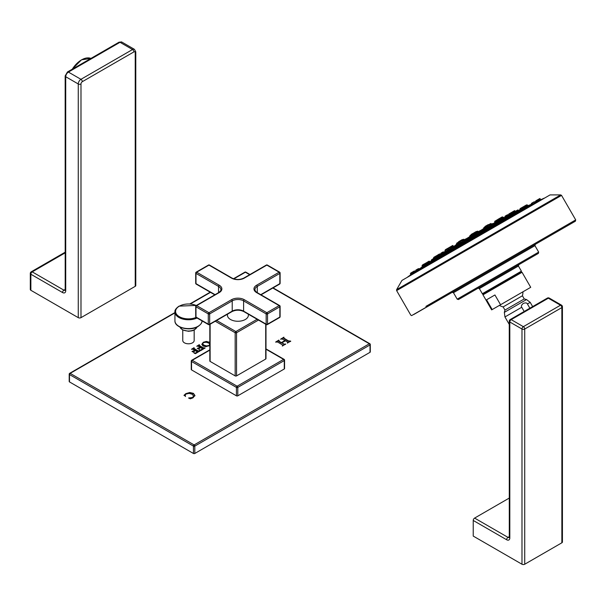 <?xml version="1.0" encoding="UTF-8"?>
<svg xmlns="http://www.w3.org/2000/svg" width="606" height="606" viewBox="0 0 606 606"><rect width="100%" height="100%" fill="white"/><g stroke="black" fill="none" stroke-linecap="round" stroke-linejoin="round"><path stroke-width="0.91" d="M65.16 252.21L31.27 271.776A1.932 1.114 60 0 1 32.232 271.874A1.932 1.114 -60 0 0 30.868 274.245A1.932 1.114 180 0 1 30.3 273.45L30.3 289.501A1.932 1.114 180 0 0 30.868 290.289L78.257 317.65L78.257 83.969L65.728 76.735L65.728 290.683A4.515 2.606 60 0 1 62.539 292.531L30.868 274.245L30.868 290.289M80.992 317.65L80.992 83.969A1.871 1.076 -60 0 1 82.318 81.681L133.896 51.904A1.871 1.076 -60 0 1 135.221 52.661A1.932 1.114 180 0 0 135.789 51.874L135.789 285.555A1.932 1.114 180 0 1 135.221 286.343L80.992 317.65A1.932 1.114 180 0 1 78.257 317.65M182.762 330.028L182.762 340.504A5.704 3.295 0 0 0 186.284 343.541A5.704 3.295 0 0 0 192.503 342.829A5.704 3.295 0 0 0 194.17 340.504L194.17 330.028M285.517 340.761L287.812 342.231L287.502 342.988L290.736 341.14L288.342 340.845L283.608 337.928L283.934 337.216L280.729 339.08L281.911 338.905L285.04 340.481L281.343 342.61L278.578 340.852L278.919 340.125L275.715 341.996L277.692 342.049L282.79 345.117L282.555 345.943L285.676 344.026L284.358 344.216L281.828 342.89L285.517 340.761M287.812 342.231L287.358 342.913M285.04 340.481L281.343 343.004L278.578 341.246L279.055 340.398M282.79 345.117L282.388 345.844M194.92 395.491L193.42 393.355L189.792 392.506L185.822 393.642L183.982 395.339L185.481 396.195L185.178 394.96L186.118 394.029L189.14 393.377L192.125 394.218L193.572 395.907L192.617 397.483L188.625 398.051L190.337 398.816L192.981 397.831L194.927 395.415M185.148 395.445L185.178 394.96M193.572 395.907L193.572 396.324M209.827 342.352L206.388 341.436L203.305 342.246L201.866 344.269M201.866 344.352L203.033 346.026L205.987 346.662L209.827 345.382M204.957 348.276L203.101 348.117L199.859 346.246L199.169 345.731L199.222 344.685L196.738 346.253L197.829 346.117L200.268 347.382L197.276 348.389L199.041 349.276L198.889 348.723L200.669 347.617L202.616 348.859L200.715 349.98L199.382 350.048L200.753 350.609L205.108 347.965L203.101 347.723L199.169 345.337L199.533 344.905M197.336 351.904L195.435 353.033L194.102 353.093L195.48 353.662L199.828 351.018L197.829 350.768L193.89 348.389L193.943 347.73L191.458 349.298L192.549 349.162L194.988 350.427L192.004 351.435L193.761 352.328L193.609 351.768L195.39 350.662L197.336 351.904L195.435 353.427L194.208 353.245M199.677 351.321L197.829 351.169L194.579 349.291L193.89 348.783L194.253 347.958M193.92 352.139L193.609 351.768L193.609 352.192M191.541 369.902A0.97 0.561 180 0 1 191.261 369.508L191.261 361.093A0.97 0.561 0 0 0 191.541 361.487L191.541 369.902L236.431 395.816A0.97 0.561 180 0 0 237.794 395.816L284.275 368.986A0.97 0.561 180 0 0 284.562 368.584L284.562 360.169A0.97 0.561 0 0 0 284.275 359.775A0.97 0.561 -60 0 0 284.078 359.328L265.989 348.889M249.68 274.685L245.385 272.208A0.97 0.561 -120 0 0 244.9 272.155L233.484 278.745M174.937 312.878L70.167 373.364A0.97 0.561 -120 0 0 69.69 373.311A0.97 0.561 -120 0 0 69.485 373.758A0.97 0.561 0 0 0 69.205 374.152A0.97 0.561 0 0 0 69.485 374.546L69.485 381.916A0.97 0.561 180 0 1 69.205 381.522L69.205 374.152A0.97 0.97 0 0 1 69.69 373.311L174.937 312.552M193.435 453.477L193.435 446.107A0.97 0.561 120 0 1 194.117 444.925L70.167 373.364A0.97 0.561 120 0 0 69.485 374.546L193.435 446.107A0.97 0.561 0 0 0 194.799 446.107L194.799 453.477A0.97 0.561 180 0 1 193.435 453.477L69.485 381.916M194.799 453.477L370.016 352.313A0.97 0.561 180 0 0 370.296 351.919L370.296 344.556A0.97 0.561 0 0 0 370.016 344.163A0.97 0.561 -60 0 0 369.811 343.716L273.086 287.873M272.806 288.032L369.334 343.769L194.117 444.925A0.97 0.561 60 0 1 194.799 446.107L370.016 344.95A0.97 0.561 0 0 0 370.296 344.556A0.97 0.97 0 0 0 369.811 343.716A0.97 0.561 -60 0 0 369.334 343.769A0.97 0.561 60 0 1 370.016 344.95L370.016 352.313M233.84 278.866L245.385 272.208A0.97 0.561 -60 0 1 245.869 272.155A0.97 0.97 0 0 0 244.9 272.155M281.828 342.89L284.358 344.609L285.524 344.329M282.79 345.511L282.335 346.056L282.79 345.291M278.919 340.519L275.745 342.216M278.578 341.246L279.086 340.769L278.578 341.246M283.934 337.61L280.737 339.337M290.607 341.466L288.342 341.239L283.608 338.33M287.812 342.625L287.395 343.14L287.812 342.382M281.343 342.61L281.343 343.004M193.572 396.301L192.617 397.877L191.132 398.369L188.86 398.248L188.86 397.854M185.481 396.521L185.178 395.354M194.92 395.885L193.42 393.748L189.792 392.908L185.822 394.036L184.065 395.476M209.827 342.746L206.388 341.829L203.305 342.64L201.866 344.579M209.82 344.314L208.972 345.481L206.472 345.935L203.737 345.079L202.669 343.776L203.472 342.617L206.123 342.223L208.805 343.079L209.82 344.314L208.972 345.875L206.472 346.329L203.737 345.473L202.669 344.094M200.268 347.382L198.283 348.768L197.632 348.185M199.397 345.072L197.329 346.2M199.169 345.731L199.571 345.276L199.169 345.731M204.767 347.889L204.154 348.139M202.616 349.261L200.715 350.382L199.488 350.2M194.988 350.427L193.814 351.503L192.352 351.624M194.125 348.117L192.049 348.851M193.89 348.783L194.291 348.329L193.89 348.783M199.488 350.942L198.874 351.185M209.827 350.139L192.231 360.297L237.113 386.211L283.593 359.381A0.97 0.561 -60 0 1 284.078 359.328A0.97 0.97 0 0 1 284.562 360.169A0.97 0.561 0 0 1 284.275 360.562L284.275 368.986M210.115 324.225L210.115 361.418A0.97 0.561 180 0 1 209.827 361.024L209.827 324.392M210.115 361.418L235.173 375.887A0.97 0.561 180 0 0 236.545 375.887L265.708 359.047A0.97 0.561 180 0 0 265.989 358.654L265.989 324.392M209.827 349.813L191.746 360.252A0.97 0.561 -120 0 1 192.231 360.297A0.97 0.561 120 0 0 191.541 361.487L236.431 387.401A0.97 0.561 120 0 1 237.113 386.211A0.97 0.561 60 0 1 237.794 387.401L237.794 395.816M265.989 349.215L283.593 359.381A0.97 0.561 60 0 1 284.275 360.562L237.794 387.401A0.97 0.561 0 0 1 236.431 387.401L236.431 395.816M191.746 360.252A0.97 0.561 -120 0 0 191.541 360.691A0.97 0.561 0 0 0 191.261 361.093A0.97 0.97 0 0 1 191.746 360.252M258.497 320.066L236.545 332.739A0.97 0.561 180 0 1 235.173 332.739A0.97 0.561 -60 0 1 235.863 331.558A0.97 0.561 60 0 1 236.545 332.739L236.545 375.887M227.439 314.226L227.439 315.218A10.469 6.045 180 0 0 230.507 319.491A10.469 6.045 0 0 0 241.915 320.801A10.469 6.045 0 0 0 248.384 315.218L248.384 314.226M231.53 299.697A0.97 0.561 60 0 1 232.212 300.879L209.661 313.9A0.97 0.561 -120 0 0 208.972 312.719A0.97 0.561 120 0 0 208.29 313.9L195.988 306.803A0.97 0.561 -60 0 1 196.67 305.613L208.972 312.719L231.53 299.697A9.022 5.212 180 0 1 244.286 299.697L266.845 312.719L279.154 305.613L256.596 292.592A9.022 5.212 180 0 1 256.596 285.229L279.154 272.2L266.845 265.102A0.97 0.561 -60 0 1 267.329 265.049A0.97 0.97 0 0 0 266.36 265.049A0.97 0.561 60 0 1 266.845 265.102L244.286 278.124A9.022 5.212 180 0 1 231.53 278.124L208.972 265.102L196.67 272.2L219.228 285.229A9.022 5.212 180 0 1 219.228 292.592L196.67 305.613A0.97 0.561 -120 0 0 196.185 305.568A0.97 0.561 -120 0 0 195.988 306.007A0.97 0.561 0 0 0 195.7 306.401A0.97 0.561 0 0 0 195.988 306.803L195.988 317.059A0.97 0.561 180 0 1 195.7 316.665A0.97 0.97 0 0 0 196.185 317.506A0.97 0.561 -60 0 1 195.988 317.059L208.29 324.165A0.97 0.561 120 0 0 208.487 324.604A0.97 0.561 120 0 0 208.972 324.558A0.97 0.561 -120 0 0 209.456 324.604A0.97 0.561 -120 0 0 209.661 324.165A0.97 0.561 180 0 1 208.29 324.165L208.29 313.9A0.97 0.561 0 0 0 209.661 313.9L209.661 324.165L232.212 311.143L232.212 300.879A8.052 4.651 180 0 1 243.604 300.879L266.163 313.9A0.97 0.561 0 0 0 267.534 313.9L267.534 324.165A0.97 0.561 180 0 1 266.163 324.165A0.97 0.561 120 0 0 266.36 324.604A0.97 0.561 120 0 0 266.845 324.558A0.97 0.561 -120 0 0 267.329 324.604A0.97 0.561 -120 0 0 267.534 324.165L279.836 317.059A0.97 0.561 60 0 1 279.631 317.506A0.97 0.97 0 0 0 280.116 316.665A0.97 0.561 180 0 1 279.836 317.059L279.836 306.803A0.97 0.561 0 0 0 280.116 306.401A0.97 0.561 0 0 0 279.836 306.007A0.97 0.561 120 0 0 279.631 305.568A0.97 0.561 120 0 0 279.154 305.613A0.97 0.561 60 0 1 279.836 306.803L267.534 313.9A0.97 0.561 -120 0 0 266.845 312.719A0.97 0.561 120 0 0 266.163 313.9L266.163 324.165L243.604 311.143A8.052 4.651 0 0 0 232.212 311.143A0.97 0.561 -120 0 1 232.015 311.582L209.456 324.604A0.97 0.97 0 0 1 208.487 324.604L196.185 317.506A0.97 0.561 -60 0 0 196.67 317.453M279.154 272.2A0.97 0.561 60 0 1 279.836 273.389A0.97 0.561 0 0 0 280.116 272.995A0.97 0.561 0 0 0 279.836 272.594A0.97 0.561 120 0 0 279.631 272.155A0.97 0.561 120 0 0 279.154 272.2M256.596 292.592A0.97 0.561 -60 0 1 257.08 292.546C255.952 291.91 255.232 290.963 254.914 289.698A8.052 4.651 180 0 1 257.277 286.411L279.836 273.389L279.836 283.646A0.97 0.561 60 0 1 279.631 284.093A0.97 0.97 0 0 0 280.116 283.252A0.97 0.561 180 0 1 279.836 283.646L260.747 294.667M196.67 284.04A0.97 0.561 -60 0 1 196.185 284.093A0.97 0.561 -60 0 1 195.988 283.646A0.97 0.561 180 0 1 195.7 283.252A0.97 0.97 0 0 0 196.185 284.093L214.789 294.827M219.228 285.229A0.97 0.561 120 0 0 218.546 286.411L195.988 273.389A0.97 0.561 -60 0 1 196.67 272.2A0.97 0.561 -120 0 0 196.185 272.155A0.97 0.561 -120 0 0 195.988 272.594A0.97 0.561 0 0 0 195.7 272.995A0.97 0.561 0 0 0 195.988 273.389L195.988 283.646L215.069 294.667M208.972 265.102A0.97 0.561 -60 0 1 209.456 265.049A0.97 0.97 0 0 0 208.487 265.049A0.97 0.561 60 0 1 208.972 265.102M492.019 226.144L491.572 226.606L492.428 226.197M476.24 233.348L476.642 232.598C480.8 230.113 478.232 231.78 479.369 231.537L476.24 233.348L476.611 234.121L477.823 233.552L478.179 234.28L479.444 233.719L469.756 239.332M464.431 241.279L464.832 240.529C469.317 237.87 466.408 239.878 467.559 239.476L464.431 241.279L464.802 242.052L466.203 241.377L456.682 246.877M450.213 248.377L450.614 247.627C455.098 244.96 452.19 246.975 453.341 246.566L450.213 248.377L450.614 249.217L451.637 248.68L452.015 249.475L453.288 248.831L444.819 253.725M440.289 255.217L440.698 254.467C445.137 251.823 442.289 253.808 443.418 253.414L440.289 255.217L440.691 256.043L441.259 255.777L440.123 256.436M433.608 260.088L434.722 259.254L434.32 258.664L431.192 260.474L431.487 261.088M520.372 209.858L523.084 208.449M513.123 213.963L515.918 212.554M503.541 219.493L504.593 219.167M422.284 266.398L422.268 265.617L424.942 264.08L425.367 264.943L430.813 261.481M424.73 265.087L425.26 264.724M421.958 267.102L422.359 266.352C426.882 263.678 423.912 265.716 425.086 265.299L421.958 267.102L422.397 268.019L425.185 266.049M415.883 270.094L415.89 270.094C420.42 267.405 417.511 269.496 418.61 269.034L415.481 270.844L415.936 271.776L418.708 269.784M411.951 273.935L410.792 274.76L410.338 273.814L411.55 273.109L412.004 274.056L414.784 272.064M479.49 233.886L479.891 233.136C484.179 230.575 481.482 232.393 482.618 232.083L479.49 233.886L480.202 234.583L482.762 232.901M466.249 241.529L466.65 240.779C470.582 238.484 468.218 239.832 469.377 239.726L466.249 241.529L466.976 242.256L469.506 240.521M453.333 248.99L453.735 248.24C458.219 245.581 455.303 247.589 456.462 247.187L453.333 248.99L454.068 249.733L456.576 247.96M441.304 255.937L441.706 255.187C445.902 252.649 443.41 254.452 444.433 254.126L441.304 255.937L442.054 256.694L444.539 254.891M430.692 262.065L431.093 261.315C434.972 259.05 432.669 260.33 433.82 260.254L430.692 262.065L431.124 262.959L433.919 261.004M539.09 200.495L540.734 199.738A786.194 786.194 0 0 1 544.249 198.139M535.462 201.571L535.871 200.821C539.772 198.541 537.439 199.859 538.59 199.768L535.462 201.571L535.772 202.207L538.855 200.753M531.212 204.025L531.613 203.275C535.871 200.76 533.136 202.555 534.121 202.048L531.212 204.025L531.523 204.669L534.583 203.184M524.44 207.934L524.849 207.184C529.356 204.51 526.493 206.585 527.568 206.131L524.44 207.934L524.758 208.593L527.796 207.063M515.456 213.123L515.857 212.373C520.342 209.714 517.403 211.714 518.584 211.32L515.456 213.123L516.123 213.721L518.789 212.221M504.647 219.364L505.048 218.614C509.525 215.956 506.593 217.955 507.767 217.562L504.647 219.364L505.328 219.993L507.957 218.44M492.883 225.644L492.883 225.637C497.359 222.978 494.428 224.977 495.602 224.584L492.481 226.386L493.178 227.053L495.769 225.432M550.066 194.905L401.945 280.426L550.066 194.905L560.709 194.905L396.619 289.638L545.65 203.593M527.674 248.748L535.303 244.347L534.947 245.665L453.462 292.713L452.144 292.357L413.769 314.514L575.412 221.182L575.7 219.902L425.912 306.386M535.303 244.347L459.772 287.948L535.287 244.354M453.462 292.713L457.189 299.159L538.673 252.111L538.363 253.406L481.778 286.077L518.781 264.708L518.425 266.034L479.361 288.585L478.043 288.229L459.386 299.008L518.766 264.724M521.395 271.162L521.16 272.049L486.686 291.948L521.152 272.049L522.039 272.283L482.967 294.834C484.202 293.66 479.944 295.592 486.686 291.948L483.133 293.993L482.323 293.721L521.395 271.162L518.425 266.034M486.55 299.803L494.928 294.97L486.55 299.803L492.193 309.568L491.655 309.878L482.967 294.834M499.42 305.394A15.756 15.756 0 0 0 503.132 306.916L504.957 310.075L520.168 301.296L524.243 298.94L522.417 295.781A15.756 15.756 0 0 0 522.955 291.804L491.655 309.878M530.182 287.63L492.193 309.568M522.955 291.804L504.389 302.523M494.928 294.97L500.564 304.735M524.182 311.484L521.743 307.257C520.978 306.227 521.493 304.939 523.304 303.409C525.546 302.606 526.917 302.795 527.425 303.977L529.864 308.204M561.86 542.794L524.72 564.239L524.72 329.028L561.86 307.583L561.86 542.794A1.932 1.114 180 0 0 562.429 542.006L562.429 306.795A1.932 1.114 180 0 1 561.86 307.583A1.932 1.114 60 0 0 560.497 305.219A1.932 1.114 -60 0 1 561.459 305.121L549.294 298.099A1.932 1.114 120 0 0 548.332 298.197L560.497 305.219L523.357 326.664A1.932 1.114 60 0 1 524.72 329.028A1.932 1.114 0 0 1 521.986 329.028A1.932 1.114 -60 0 1 523.357 326.664L511.191 319.635A1.932 1.114 120 0 0 509.82 322.006L509.82 537.901A4.515 2.606 60 0 1 506.631 539.741L473.233 520.456L473.233 536.083L521.986 564.239L521.986 329.028L509.82 322.006A1.932 1.114 180 0 1 509.252 321.218L509.29 537.499M524.72 564.239A1.932 1.114 180 0 1 521.986 564.239M549.294 298.099A1.932 1.932 0 0 0 547.362 298.099A1.932 1.114 -120 0 1 548.332 298.197L511.191 319.635A1.932 1.114 -120 0 0 510.222 319.544A1.932 1.932 0 0 0 509.252 321.218M473.233 520.456A1.932 1.114 -60 0 1 474.596 518.092L509.252 498.079M490.254 226.136L490.89 225.977M462.62 241.211L463.029 240.461C466.946 238.166 464.59 239.499 465.749 239.4L462.62 241.211L463.014 242.021L464.438 241.286L454.765 246.877L455.144 247.43M462.954 241.9L454.606 246.725M443.357 253.338L443.993 252.846M512.168 213.471L512.555 213.297M509.017 215.365L511.722 213.926M501.245 219.887L505.889 217.342L506.268 217.91M433.646 258.535L433.419 258.065L434.669 257.345L435.093 258.224L440.244 255.012M488.641 226.326L479.52 231.765M475.952 233.651L465.9 239.628M460.787 241.34L461.189 240.59C465.12 238.294 462.757 239.635 463.916 239.529L460.787 241.34L461.234 242.264L462.734 241.446M494.95 222.66L494.557 221.841L497.064 220.395L497.465 221.228L500.48 219.614M444.993 250.452L445.402 249.702C449.781 247.096 446.978 249.005 448.122 248.649L444.993 250.452L445.463 251.422L448.432 249.543M460.234 242.355L460.075 242.453A786.194 641.921 -120 0 1 460.234 242.355L459.537 241.688L460.757 240.983M470.96 235.901L470.657 235.264L473.475 233.643L473.854 234.431L474.998 233.825L465.597 239.264M484.952 227.947L484.595 227.22L486.004 226.402L486.376 227.167L488.269 226.144L479.217 231.401M473.778 234.272L467.764 237.87M478.869 231.34L480.3 230.628M80.992 83.969A1.932 1.114 -0 0 1 78.257 83.969A3.803 2.197 -60 0 1 80.946 79.318L68.417 72.084A3.803 2.197 120 0 0 65.728 76.735A1.932 1.114 180 0 1 65.16 75.947L65.19 290.289M65.728 290.683A1.932 1.114 180 0 1 65.16 289.895M65.107 290.335A2.575 1.485 60 0 1 63.903 290.16L32.232 271.874L65.16 252.861M62.539 292.531A1.932 1.114 -60 0 1 63.903 290.16L65.16 289.433M135.221 52.661L135.221 286.343M119.034 42.2L67.448 71.985A1.932 1.114 -120 0 1 68.417 72.084L120.003 42.299A1.932 1.114 -120 0 0 119.034 42.2L121.904 42.109A3.803 2.197 120 0 0 120.003 42.299L132.532 49.533L80.946 79.318A1.932 1.114 60 0 1 82.318 81.681M133.896 51.904A1.932 1.114 60 0 0 132.532 49.533A3.803 2.197 -60 0 1 134.434 49.344L121.904 42.109M72.167 69.266L81.477 59.827L90.938 58.426A20.142 11.628 120 0 0 72.417 69.114M81.56 59.888A19.816 11.438 120 0 0 72.273 69.198M179.967 327.081A8.704 5.022 0 0 0 186.019 330.823A8.704 5.022 0 0 0 194.617 329.558A8.704 5.022 0 0 0 196.965 327.081M196.458 305.409L179.035 306.136C175.967 308.325 174.604 310.264 174.937 311.954L174.937 320.763A13.537 7.81 0 0 0 183.292 327.982A13.537 7.81 0 0 0 198.041 326.293A13.537 7.81 0 0 0 202.003 320.862M174.937 311.954A13.537 7.81 0 0 0 182.679 319.014A13.537 7.81 0 0 0 197.041 317.998M196.283 305.507A12.893 7.439 0 0 0 179.353 306.166A12.893 7.439 0 0 0 178.679 316.271A12.893 7.439 0 0 0 196.079 317.43M210.494 292.35L190.398 303.947M283.313 343.753L283.313 344.147M284.358 344.216L284.358 344.609M285.252 343.981L285.252 344.375M276.283 341.549L276.283 341.943M277.109 341.102L277.109 341.496M277.98 340.564L277.98 340.958M278.624 340.155L278.624 340.557M279.442 341.511L279.442 341.913M281.29 338.656L281.29 339.049M281.995 338.284L281.995 338.678M282.964 337.686L282.964 338.08M283.653 337.254L283.653 337.648M284.472 338.61L284.472 339.004M288.342 340.845L288.342 341.239M289.403 341.276L289.403 341.67M290.357 341.034L290.357 341.428M188.951 397.839L188.951 398.233M191.132 397.975L191.132 398.369M192.617 397.483L192.617 397.877M185.822 393.642L185.822 394.036M189.792 392.506L189.792 392.908M193.42 393.355L193.42 393.748M209.388 342.057L209.388 342.451M206.388 341.436L206.388 341.829M203.305 342.246L203.305 342.64M208.972 345.481L208.972 345.875M206.472 345.935L206.472 346.329M203.737 345.079L203.737 345.473M198.283 348.367L198.283 348.768M199.094 348.056L199.094 348.45M197.329 345.806L197.329 346.193M198.033 345.428L198.033 345.821M198.707 345.003L198.707 345.397M199.222 344.685L199.222 345.079M199.859 345.852L199.859 346.246M203.101 347.723L203.101 348.117M199.654 349.798L199.654 350.192M200.715 349.98L200.715 350.382M201.934 349.412L201.934 349.806M192.352 351.23L192.352 351.609M193.003 351.419L193.003 351.813M193.814 351.109L193.814 351.503M192.753 348.473L192.753 348.867M193.428 348.056L193.428 348.45M193.943 347.73L193.943 348.124M194.579 348.897L194.579 349.291M197.829 350.768L197.829 351.169M194.375 352.851L194.375 353.245M195.435 353.033L195.435 353.427M196.655 352.457L196.655 352.851M265.708 324.225L265.708 359.047M215.274 321.248L235.173 332.739L235.173 375.887M216.637 320.46L235.863 331.558L257.133 319.279M244.286 278.124A0.97 0.561 -120 0 0 243.809 278.078C239.878 279.919 235.946 279.919 232.015 278.078L209.456 265.049M219.228 292.592A0.97 0.561 -120 0 0 218.743 292.546L196.185 305.568A0.97 0.97 0 0 0 195.7 306.401L195.7 316.665M244.286 299.697A0.97 0.561 120 0 0 243.604 300.879L243.604 311.143A0.97 0.561 -60 0 0 243.809 311.582C239.878 309.742 235.946 309.742 232.015 311.582A0.97 0.561 -120 0 1 231.53 311.537M256.596 285.229A0.97 0.561 60 0 1 257.277 286.411L257.277 292.66M244.286 311.537A0.97 0.561 -60 0 1 243.809 311.582L266.36 324.604A0.97 0.97 0 0 0 267.329 324.604L279.631 317.506M218.743 292.546C220.592 291.016 221.311 290.069 220.902 289.698A8.052 4.651 180 0 0 218.546 286.411L218.546 292.66M231.53 278.124A0.97 0.561 -60 0 1 232.015 278.078M480.959 231.757L494.026 224.19L494.413 224.758M491.239 226.705L491.299 225.25L493.17 224.167M491.193 226.621L482.058 231.901M478.126 234.166L468.817 239.544M464.734 241.9L455.894 246.998M451.932 249.293L443.872 253.944M440.592 255.838L434.707 259.239M433.707 260.141L441.259 255.785M483.149 231.598L492.436 226.235M495.95 224.205L504.601 219.213M507.661 217.44L515.35 213.009M518.471 211.199L524.395 207.782M527.462 206.01L528.174 205.601A786.194 786.194 0 0 0 527.394 205.972M518.024 211.13L520.046 209.964L519.751 209.343L523.72 207.047L524.023 207.669L523.266 208.108M512.6 213.471L513.002 212.721C517.509 210.047 514.539 212.07 515.729 211.661L512.6 213.471L512.911 214.123L507.207 217.38M503.056 219.773L495.041 224.402M480.103 231.719L477.823 233.545L480.952 231.742L481.338 232.303M464.832 240.529L466.711 239.446M443.425 253.422L454.758 246.862L452.031 247.922L453.909 246.839M440.698 254.467L442.569 253.384M512.426 214.691L511.6 215.168M510.207 215.978L508.684 216.857M502.419 220.47L498.283 222.856M491.261 226.917L485.868 230.022M478.073 234.522L472.248 237.885M464.461 242.385L459.068 245.498M452.046 249.551L447.91 251.945M438.729 257.239L437.903 257.717M434.979 259.406L433.941 260.012M424.973 265.186L429.23 262.731M426.298 264.421L425.253 265.019M508.608 215.304L508.214 215.486M427.222 262.246L424.942 264.08L429.609 261.383L429.949 261.883M427.45 262.118L428.753 261.36M421.988 265.784L424.261 263.958M426.662 265.049L425.654 265.708M422.177 267.564L418.897 269.458L422.177 267.564M425.374 265.723L430.911 262.519M434.108 260.678L441.524 256.391M444.721 254.55L453.553 249.452M456.75 247.604L466.468 241.991M469.665 240.15L479.71 234.348M482.906 232.499L492.701 226.849M495.89 225.008L504.866 219.826M508.055 217.978L515.676 213.585M518.872 211.736L524.667 208.396M527.856 206.548L531.432 204.487M422.261 267.731L419.004 269.609M415.784 271.465L415.072 271.882L414.678 271.306L415.413 271.685M420.185 269.768A786.194 641.921 -120 0 1 422.708 267.875M535.765 202.199L534.727 202.798M531.515 204.654L527.962 206.699M524.743 208.562L518.978 211.888M515.759 213.751L508.161 218.13M504.942 219.993L495.996 225.159M492.776 227.015L483.012 232.659M479.793 234.514L469.764 240.302M466.552 242.158L456.848 247.756M453.629 249.619L444.819 254.702M441.607 256.558L434.207 260.83M430.995 262.686L425.473 265.875M401.945 280.426L396.619 289.638L396.619 290.6L561.542 195.39L560.709 194.905M517.812 273.238L482.323 293.721L479.361 288.585M503.132 306.916L522.417 295.781M524.243 298.94L526.523 299.553L504.343 312.355L504.95 316.953L521.743 307.257M532.644 306.598L530.205 302.371L527.425 303.977M509.82 537.901A1.932 1.114 180 0 1 509.252 537.113M509.199 537.545A2.575 1.485 60 0 1 508.002 537.37L474.596 518.092M509.252 536.651L508.002 537.37A1.932 1.114 -60 0 0 506.631 539.741M422.359 266.352L424.23 265.276M479.891 233.136L481.762 232.06M466.65 240.779L468.521 239.703M453.735 248.24L455.606 247.157M441.706 255.187L443.577 254.103M431.093 261.315L432.964 260.232M534.924 203.078L534.34 202.222L535 201.836L535.318 202.313M535 201.836L534.151 201.813M539.181 200.631L538.59 199.768L540.143 198.866L540.734 199.738M537.961 199.616L539.295 198.844M535.871 200.821L537.742 199.738M531.613 203.275L533.485 202.199M524.849 207.184L526.72 206.101M515.857 212.373L517.736 211.289M505.048 218.614L506.919 217.531M492.481 226.386L494.754 224.561M527.758 205.502L528.44 205.479M415.481 270.844L417.761 269.011M411.959 272.359L411.55 273.109L414.678 271.306C413.527 271.397 415.86 270.079 411.959 272.359L413.83 271.283M410.739 273.064L411.739 272.488L410.338 273.814M415.019 271.109L414.375 270.965M419.011 269.625L418.61 269.034L419.435 268.897M417.769 269.003L418.42 268.632M516.107 212.229L515.729 211.661L518.342 210.517M515.039 212.062L517.312 210.229M467.946 240.037L467.559 239.476L477.831 233.56M494.034 224.205L502.768 219.167M505.896 217.357L512.608 213.486M515.736 211.676L515.751 211.668A786.194 786.194 0 0 0 515.736 211.676L519.91 209.941M489.754 226.424L480.8 231.598M476.574 234.037L467.408 239.332M450.546 249.066L444.062 252.808M508.699 215.486L505.737 217.206M500.912 219.986L493.875 224.053M489.784 226.477L489.421 225.735L492.549 223.925L492.845 224.356M489.421 225.735L491.701 223.902M476.642 232.598L478.52 231.515M463.029 240.461L464.9 239.378M450.614 247.627L452.485 246.544M440.729 254.444L440.501 253.975L443.63 252.172L444.069 252.816M434.328 258.679L440.297 255.232M504.927 217.228L504.76 216.88L507.881 215.077L508.29 215.668M504.76 216.88L507.033 215.054M453.493 246.793L462.742 241.453M492.708 224.152L500.7 219.539M488.421 226.455L479.437 231.636M465.802 239.484L475.127 234.098L465.817 239.499M461.189 242.173L453.553 246.589L453.023 245.816L449.902 247.627L450.167 248.172M497.465 221.228L492.617 224.031M488.428 226.477L488.019 225.614L491.345 224.106M488.019 225.614L490.292 223.788M475.165 234.174L474.74 233.28L478.066 231.772M475.142 232.537L477.013 231.454M461.189 240.59L463.06 239.506M445.455 251.414A786.194 786.194 0 0 0 445.213 251.573L450.326 248.619M450.266 248.483L448.554 249.467M494.557 221.841L496.837 220.008M486.36 227.136L479.081 231.34L486.36 227.136M473.831 234.37L465.461 239.203L473.824 234.37M459.909 242.453A786.194 786.194 0 0 0 456.924 244.271L460.075 242.453M458.515 243.301L458.128 242.498L461.81 239.855M458.53 241.756L459.719 241.067L458.128 242.498M470.657 235.264L472.938 233.439M485.005 226.47L486.194 225.78L484.595 227.22M475.748 231.81L473.877 232.893L473.475 233.643L474.71 232.924M486.406 225.659L486.004 226.402L487.989 225.258M489.133 224.599L486.413 225.652L488.284 224.576M445.402 249.702L447.273 248.627M449.447 248.93L448.645 249.407L448.122 248.649L452.174 245.794M447.387 249.074L449.667 247.24M456.704 244.407L456.439 243.847L458.265 242.794M456.841 243.097L458.091 242.377L456.439 243.847M469.885 236.522L470.801 235.56M470.12 235.431L469.718 236.181M483.883 228.56L483.671 228.129L484.739 227.508M484.073 227.379L483.671 228.129M497.465 219.645L497.064 220.395L502.791 217.501M499.458 219.008L501.738 217.183M500.533 219.084L500.192 218.584C499.033 218.766 501.526 217.243 497.473 219.645L499.344 218.561M436.949 255.512L434.669 257.345L440.024 254.255L440.335 254.717M433.82 257.323L434.858 256.724L433.419 258.065M436.896 256.065L439.38 254.111M444.812 251.831L445.349 251.179M445.084 250.816L444.683 251.566M456.242 244.377L455.841 245.127M469.423 236.764L469.021 237.514M483.043 228.901L483.823 228.447L482.641 229.651M440.501 253.975L442.781 252.149M508.707 215.494L508.366 214.797L514.971 210.986L515.289 211.456M510.994 212.767L512.032 212.168L510.585 213.517M512.176 213.486L512.244 212.039L514.115 210.956M508.366 214.797L510.646 212.964M500.927 220.008L500.579 219.289L503.707 217.486L504.003 217.918M500.579 219.289L502.859 217.463M431.192 260.474L433.464 258.641M522.251 207.381L523.561 206.623M525.993 205.222L523.72 207.047L527.371 204.942L527.909 205.729M527.371 204.942L526.523 204.919M519.751 209.343L522.024 207.51M513.002 212.721L514.873 211.638M503.086 219.826L503.162 218.402L505.033 217.319M31.27 271.776A1.932 1.932 0 0 0 30.3 273.45M67.448 71.985L65.16 75.947M135.789 51.874L134.434 49.344M196.995 327.066L194.488 329.853L192.185 330.808L188.458 331.3L182.474 329.869L179.937 327.066M174.937 320.763C174.467 327.876 190.163 331.49 197.904 326.589C200.965 324.392 202.336 322.453 202.003 320.763M210.206 292.183L189.898 303.909M249.96 274.518L245.869 272.155M282.813 345.2L282.813 345.594M278.578 340.837L278.578 341.231M287.835 342.299L287.835 342.693M199.154 345.276L199.154 345.678M193.875 348.329L193.875 348.723M197.336 351.919L197.336 352.313M266.36 265.049L243.809 278.078M257.08 292.546L279.631 305.568A0.97 0.97 0 0 1 280.116 306.401L280.116 316.665M267.329 265.049L279.631 272.155A0.97 0.97 0 0 1 280.116 272.995L280.116 283.252M279.631 284.093L261.034 294.827M208.487 265.049L196.185 272.155A0.97 0.97 0 0 0 195.7 272.995L195.7 283.252M491.299 225.25L494.026 224.19M524.001 207.623L523.22 208.04M520.009 209.888L516.07 212.161M512.858 214.016L506.23 217.842M503.018 219.698L494.367 224.69M491.163 226.546L481.293 232.242M478.089 234.09L467.9 239.976M464.696 241.824L455.098 247.362M451.894 249.217L443.759 253.906M440.554 255.762L434.661 259.163M478.232 232.795C482.558 230.219 479.785 232.06 480.952 231.742M451.629 248.672L452.031 247.922M443.418 253.414L443.804 253.975M428.412 262.769L431.449 261.012M426.882 262.443C430.639 260.285 428.427 261.406 429.609 261.383M422.39 265.034C426.298 262.754 423.958 264.072 425.109 263.981M425.351 263.33L427.783 262.072L428.465 262.845M418.625 269.617L422.155 266.814M531.341 204.29L528.174 205.601M430.934 262.565L425.404 265.761M422.2 267.61L418.928 269.503M415.731 271.359L415.019 271.799M411.004 274.609A786.194 786.194 0 0 0 407.656 277.003M396.619 290.6L410.777 315.12L411.618 315.605L452.167 292.342M561.542 195.39L575.7 219.902M478.043 288.229L458.462 299.538L457.189 299.159M534.947 245.665L538.673 252.111M530.72 287.32L522.039 272.283M504.957 310.075L504.343 312.355M509.252 324.415L504.95 316.953M547.362 298.099L510.222 319.544M562.429 306.795A1.932 1.932 0 0 0 561.459 305.121M526.523 299.553L530.205 302.371M425.086 265.299L425.495 265.905M434.138 260.716L441.547 256.444M444.751 254.596L453.576 249.498M456.772 247.649L466.491 242.036M469.695 240.188L479.732 234.393M482.937 232.545L492.723 226.894M495.92 225.046L504.889 219.872M508.086 218.024L515.698 213.63M518.903 211.782L524.69 208.441M527.887 206.593L531.454 204.533M534.659 202.684L535.719 202.093M482.618 232.083L483.118 232.818M469.377 239.726L469.855 240.43M456.462 247.187L456.916 247.862M444.433 254.126L444.872 254.778M433.82 260.254L434.244 260.883M537.424 199.927C541.741 197.321 539.12 199.253 540.143 198.866M527.568 206.131L528.144 206.964M518.584 211.32L519.137 212.13M507.767 217.562L508.313 218.349M495.602 224.584L496.125 225.349M417.988 268.882L419.269 268.655M515.441 211.312C519.925 208.653 517.016 210.661 518.168 210.259M489.83 224.985C493.754 222.69 491.39 224.031 492.549 223.925M508.676 215.448L505.684 217.175M500.889 219.94L493.822 224.023M489.739 226.379L480.747 231.568M476.551 233.992L467.355 239.302M462.931 241.855L454.553 246.695M450.523 249.021L444.039 252.763M479.369 231.537L479.664 231.969M465.749 239.4L466.044 239.832M453.341 246.566L453.629 246.998M435.055 258.141A786.194 786.194 0 0 0 434.297 258.641C433.305 259.073 435.934 257.111 431.593 259.724M505.162 216.13C509.646 213.471 506.73 215.478 507.881 215.077M438.206 256.133L440.244 254.952M507.578 216.153L503.45 217.955M488.421 224.864C492.337 222.576 489.989 223.909 491.148 223.811M497.458 221.205L492.61 224.008M488.413 226.432L479.422 231.621M461.181 242.158L453.538 246.566M474.74 233.28L475.142 232.53C479.558 229.901 476.717 231.856 477.861 231.477M494.958 221.092L497.685 220.031M494.541 222.894L492.458 223.826M485.951 227.371L485.459 227.659M459.939 240.938C463.848 238.658 461.514 239.976 462.666 239.885M453.947 246.331L456.924 244.271M471.059 234.514C475.596 231.833 472.68 233.916 473.786 233.461M473.877 232.893C478.437 230.197 475.437 232.272 476.604 231.833M447.796 248.324C451.614 246.172 449.251 247.256 450.516 247.263M443.85 252.49L445.213 251.573M450.303 246.877C454.864 244.18 451.826 246.248 453.023 245.816M499.867 218.258C504.351 215.6 501.427 217.607 502.586 217.206M435.078 256.596C439.661 253.891 436.638 255.99 437.797 255.543L438.229 256.171M437.297 255.315C439.274 253.959 440.183 253.611 440.024 254.255M430.048 261.822L431.328 260.754M440.91 253.225C445.046 250.679 442.751 252.55 443.63 252.172M512.244 212.039C516.57 209.449 513.865 211.335 514.971 210.986M508.775 214.047C512.934 211.57 510.358 213.236 511.494 212.994L512.04 213.797M500.988 218.546C504.912 216.244 502.548 217.592 503.707 217.486M521.683 207.706C526.281 205.002 523.228 207.1 524.41 206.654M524.122 206.298C528.606 203.639 525.697 205.646 526.849 205.245L527.326 205.942M520.153 208.593C524.463 206.025 521.713 207.85 522.88 207.54L523.417 208.328M503.162 218.402L505.889 217.342"/></g></svg>
